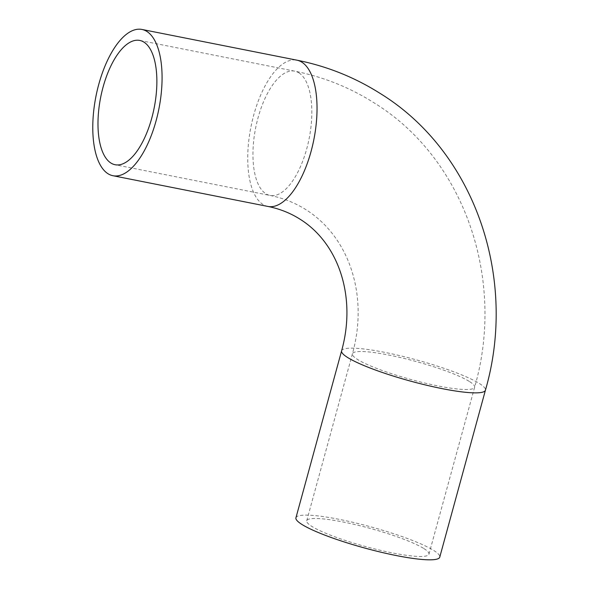 <?xml version="1.0" encoding="UTF-8"?>
<svg xmlns="http://www.w3.org/2000/svg" width="589" height="589" viewBox="0 0 589 589"><rect width="100%" height="100%" fill="white"/><g stroke="black" fill="none" stroke-linecap="round" stroke-linejoin="round"><path stroke-width="0.44" stroke-dasharray="2.94 2.21" d="M423.94 548.587A63.354 9.365 -164.7 0 1 428.954 554.19A63.354 9.365 -164.7 0 1 379.08 550.008A63.354 9.365 -164.7 0 1 311.75 526.352A63.354 9.365 -164.7 0 1 306.736 520.75A63.354 9.365 -164.7 0 1 356.61 524.932A63.354 9.365 -164.7 0 1 423.94 548.587M295.936 517.797A74.56 11.022 -164.7 0 1 354.63 522.715A74.56 11.022 -164.7 0 1 433.857 550.553A74.56 11.022 -164.7 0 1 439.762 557.142M469.617 381.635A63.354 9.365 -164.7 0 1 474.631 387.231A63.354 9.365 -164.7 0 1 424.757 383.049A63.354 9.365 -164.7 0 1 357.427 359.393A63.354 9.365 -164.7 0 1 352.413 353.798A63.354 9.365 -164.7 0 1 402.287 357.979A63.354 9.365 -164.7 0 1 469.617 381.635M298.917 72.859A63.354 27.271 101.2 0 1 308.032 143.694A63.354 27.271 101.2 0 1 270.064 195.445A63.354 27.271 101.2 0 1 265.853 193.737A63.354 27.271 101.2 0 1 256.738 122.91A63.354 27.271 101.2 0 1 294.706 71.159A63.354 27.271 101.2 0 1 298.917 72.859M267.885 206.437A74.56 32.093 101.2 0 1 262.93 204.427A74.56 32.093 101.2 0 1 252.202 121.076A74.56 32.093 101.2 0 1 296.878 60.166M341.605 350.838A74.56 11.022 -164.7 0 1 400.299 355.756A74.56 11.022 -164.7 0 1 479.534 383.601A74.56 11.022 -164.7 0 1 485.432 390.183M306.736 520.75L352.413 353.798C368.567 296.429 349.873 237.33 305.949 209.684C295.082 202.815 283.125 198.066 270.064 195.445L115.105 164.729M428.954 554.19L474.631 387.231C505.877 279.444 464.611 158.242 373.654 102.582C349.365 87.282 323.044 76.806 294.706 71.159L139.748 40.435"/><path stroke-width="0.88" d="M143.959 42.143A63.354 27.271 101.2 0 1 153.074 112.978A63.354 27.271 101.2 0 1 115.105 164.729A63.354 27.271 101.2 0 1 110.894 163.02A63.354 27.271 101.2 0 1 101.779 92.193A63.354 27.271 101.2 0 1 139.748 40.435A63.354 27.271 101.2 0 1 143.959 42.143M485.432 390.183L439.762 557.142A74.56 11.022 -164.7 0 1 381.068 552.224A74.56 11.022 -164.7 0 1 301.833 524.387A74.56 11.022 -164.7 0 1 295.936 517.797L341.605 350.838C356.779 296.628 338.469 243.066 299.963 219.152C290.296 213.034 279.606 208.793 267.885 206.437A74.56 32.093 101.2 0 0 312.568 145.527A74.56 32.093 101.2 0 0 301.84 62.176A74.56 32.093 101.2 0 0 296.878 60.166C326.586 66.093 354.173 77.071 379.64 93.114C474.837 151.373 517.996 277.971 485.432 390.183A74.56 11.022 -164.7 0 1 426.738 385.265A74.56 11.022 -164.7 0 1 347.51 357.427A74.56 11.022 -164.7 0 1 341.605 350.838M107.971 173.711A74.56 32.093 101.2 0 1 97.244 90.353A74.56 32.093 101.2 0 1 141.927 29.45A74.56 32.093 101.2 0 1 146.882 31.46A74.56 32.093 101.2 0 1 157.609 114.811A74.56 32.093 101.2 0 1 112.933 175.713A74.56 32.093 101.2 0 1 107.971 173.711M141.927 29.45L296.878 60.166M112.933 175.713L267.885 206.437"/></g></svg>
